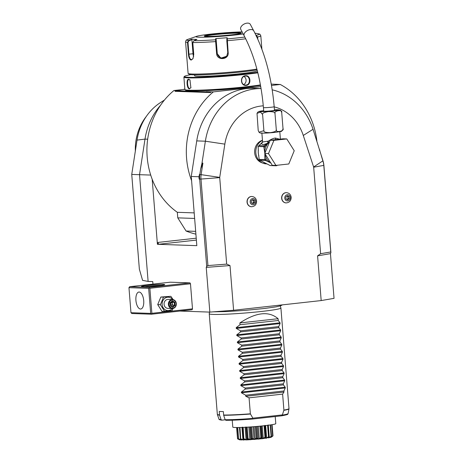 <?xml version="1.0" encoding="UTF-8"?>
<svg xmlns="http://www.w3.org/2000/svg" width="463" height="463" viewBox="0 0 463 463"><rect width="100%" height="100%" fill="white"/><g stroke="black" fill="none" stroke-linecap="round" stroke-linejoin="round"><path stroke-width="0.69" d="M225.168 419.802L221.87 420.167L221.042 419.594L219.566 415.126L219.242 411.439A35.946 2.118 175.4 0 0 221.048 411.538A35.946 2.118 175.4 0 0 223.345 411.578L223.67 415.27L225.145 419.733L225.892 420.317C232.548 420.317 241.478 419.889 252.676 419.027L252.497 418.425L252.85 418.164L250.356 413.812L249.065 397.833L282.621 394.117L283.906 410.096L282.326 415.12L281.55 415.832L252.769 419.015M221.87 420.167L221.725 420.173C219.67 419.837 218.756 419.484 218.993 419.102A34.684 2.043 -4.6 0 0 221.042 419.594M280.184 305.945L280.908 307.976A35.946 2.118 175.4 0 1 280.914 308.011A35.946 2.118 175.4 0 1 261.502 311.46A35.946 2.118 175.4 0 1 213.229 314.418A35.946 2.118 175.4 0 1 209.247 313.775A35.946 2.118 175.4 0 1 209.247 313.74L209.554 312.091M282.326 415.12A34.684 2.043 -4.6 0 0 288.131 413.54C286.956 414.24 290.353 414.165 281.718 415.809L281.55 415.832M232.235 420.213L232.791 427.112A21.57 1.267 175.4 0 0 264.147 425.723A21.57 1.267 -4.6 0 0 275.792 423.651L275.219 416.532M272.788 435.735L272.973 435.839C270.67 437.587 270.6 437.68 272.759 436.123A17.831 1.048 175.4 0 1 272.73 436.134C270.155 437.865 269.703 437.986 271.37 436.493A17.831 1.048 175.4 0 1 271.295 436.511C268.633 438.206 267.828 438.345 268.881 436.927A17.831 1.048 175.4 0 1 268.766 436.945C266.202 438.588 265.102 438.733 265.467 437.385L264.819 425.647M265.467 437.385A17.831 1.048 175.4 0 1 265.316 437.402L262.666 438.623L261.352 437.842L261.67 437.57L260.744 426.082M261.67 437.57L262.295 438.461L263.244 438.357L264.998 437.205L265.316 437.402M264.998 437.205L264.078 425.728M265.652 425.549L266.653 437.934L265.86 438.039L264.946 425.312M266.653 437.934L268.511 436.742L267.591 425.318M268.881 436.927L268.175 425.242M268.152 424.924L269.096 436.667L268.708 437.622L269.287 437.523L268.297 425.225M269.287 437.523L271.115 436.302L270.201 424.965M270.583 437.309L271.497 436.227L270.589 424.907M270.971 437.159L272.638 435.92L271.74 424.727M272.759 436.123L271.903 424.698M272.979 435.619L272.099 424.669M261.352 437.842A17.831 1.048 175.4 0 1 261.184 437.859C259.349 439.375 257.897 439.509 256.82 438.264A17.831 1.048 175.4 0 1 256.647 438.282C255.391 439.723 253.903 439.838 252.185 438.623A17.831 1.048 175.4 0 1 252.011 438.635C251.426 440.006 250.014 440.093 247.763 438.895A17.831 1.048 175.4 0 1 247.601 438.907C247.74 440.215 246.484 440.267 243.845 439.063A17.831 1.048 175.4 0 1 243.706 439.069C244.568 440.325 243.567 440.342 240.708 439.115A17.831 1.048 175.4 0 1 240.604 439.115C242.132 440.33 241.449 440.307 238.561 439.04A17.831 1.048 175.4 0 1 238.497 439.034C240.598 440.238 240.28 440.174 237.548 438.855A17.831 1.048 175.4 0 1 237.536 438.843L236.599 427.523M271.549 436.979L262.631 438.669L247.798 439.85L239.521 439.786L237.548 438.855L236.674 427.523M237.565 438.635L239.313 439.532M239.712 439.792L238.364 438.791L237.455 427.523M238.561 439.04L237.756 427.523M238.665 438.814L240.621 439.74L240.575 439.121M240.621 439.74L241.113 439.757L240.384 438.872L239.469 427.494M240.708 439.115L239.979 427.476M240.899 438.878L242.93 439.769L241.935 427.413M242.93 439.769L243.648 439.757L242.496 427.39M242.404 427.083L243.37 439.022L243.706 439.069M243.845 439.063L243.185 427.361M244.105 438.82L246.079 439.682L245.083 427.268M246.079 439.682L246.976 439.647L245.94 426.898M246.976 439.647L247.254 438.687L246.333 427.204M247.763 438.895L248.07 438.646L247.144 427.158M247.254 438.687L247.601 438.907M248.07 438.646L249.864 439.497L248.862 427.048M249.864 439.497L250.877 439.433L249.875 426.984M250.877 439.433L251.641 438.426L250.714 426.927M252.185 438.623L252.526 438.363L251.6 426.863M251.641 438.426L252.011 438.635M252.526 438.363L254.013 439.213L253.012 426.753M254.013 439.213L255.078 439.132L254.077 426.672M255.078 439.132L256.265 438.073L255.339 426.568M256.82 438.264L257.162 437.998L256.236 426.492M256.265 438.073L256.647 438.282M257.162 437.998L258.256 438.86L257.254 426.406M258.256 438.86L259.297 438.768L258.296 426.313M259.297 438.768L260.819 437.657L259.899 426.163M260.819 437.657L261.184 437.859M262.295 438.461L261.294 426.024M263.244 438.357L262.243 425.925M282.621 394.117L283.987 392.039L283.906 390.969L285.272 387.953L241.437 392.809L241.379 392.051L245.193 389.117L283.414 384.886L285.214 387.195L285.272 387.953M278.089 318.712C268.928 310.823 256.189 312.236 239.869 322.942L278.089 318.712L278.234 320.5L280.034 322.809L280.092 323.568L278.72 326.583L278.807 327.654L280.607 329.963L280.671 330.721L279.299 333.736L279.386 334.807L281.186 337.116L281.244 337.874L279.872 340.89L279.959 341.96L281.759 344.269L281.822 345.028L280.451 348.049L280.537 349.114L282.337 351.423L282.395 352.181L281.024 355.202L281.11 356.267L282.91 358.576L282.974 359.34L281.602 362.355L281.689 363.42L283.489 365.735L283.547 366.493L282.175 369.509L282.262 370.579L284.062 372.889L284.126 373.647L282.754 376.662L282.835 377.733L284.635 380.042L284.699 380.8L283.327 383.815L283.414 384.886M239.869 322.942L240.013 324.731L236.199 327.659L236.257 328.423L240.505 330.814L240.592 331.884L236.772 334.818L236.836 335.577L241.078 337.973L241.165 339.038L237.351 341.972L237.409 342.73L241.657 345.126L241.744 346.191L237.924 349.125L237.988 349.883L242.23 352.279L242.317 353.344L238.503 356.279L238.561 357.037L242.809 359.433L242.89 360.503L239.076 363.432L239.139 364.19L243.382 366.586L243.469 367.657L239.649 370.585L239.712 371.343L243.96 373.739L244.042 374.81L240.228 377.739L240.285 378.502L244.533 380.893L244.62 381.963L240.801 384.898L240.864 385.656L245.106 388.052L245.193 389.117M249.065 397.833L245.772 396.276L245.685 395.205L241.437 392.809M321.276 155.643L322.931 161.095A17.195 15.296 -88 0 1 323.805 165.465L330.767 251.965L320.627 253.712L313.665 167.212A0.897 0.799 92 0 0 313.619 166.987L303.288 135.456L313.046 129.281L322.966 160.8A17.976 15.985 -88 0 1 323.88 165.366L330.906 252.642L330.449 253.637L334.043 298.351L321.183 300.568L233.601 310.262L209.837 312.103L179.893 311.061M152.952 284.114L152.749 281.585L148.114 281.423L142.592 280.364L139.363 269.177L131.741 174.429L137.031 140.104A53.28 47.388 -88 0 1 160.615 102.485L164.463 100.031M150.712 175.072L131.741 174.429M147.668 139.201L145.006 139.108L139.531 174.684L148.114 281.423M209.837 312.103L206.238 267.388L206.695 266.393L199.669 179.123A17.976 15.985 -88 0 1 199.842 174.429L200.682 168.995L202.904 163.109L202.001 163.08L200.682 168.995M263.285 105.83A45.837 40.767 92 0 0 224.844 144.138L219.722 177.381A0.897 0.799 92 0 0 219.717 177.618L226.673 264.113L207.939 265.565L200.977 179.065L199.136 179.1L198.945 176.744L191.26 176.478L196.827 245.662L157.408 244.29L152.182 179.274A73.692 65.543 92 0 0 177.329 212.303L194.188 212.887M189.992 282.876L170.286 282.193L129.681 286.69L128.957 287.673L130.971 312.71L150.678 313.393L151.546 314.203L192.151 309.706L192.492 308.827L190.478 283.784L189.992 282.876L149.387 287.373L129.681 286.69M137.031 140.104L145.006 139.108A62.91 55.954 -88 0 1 160.534 105.28M183.429 89.475A62.91 55.954 -88 0 1 184.847 88.983M330.449 253.637L317.583 255.854L321.183 300.568M330.767 251.965L330.906 252.642M317.583 255.854L320.627 253.712M303.288 135.456A45.837 40.767 92 0 0 274.194 106.866M226.673 264.113L230.001 265.554L233.601 310.262M262.457 140.301A11.685 10.389 92 0 0 254.667 152.749A11.685 10.389 92 0 0 262.342 162.912M286.447 192.66A5.122 4.555 92 0 0 286.365 192.654A5.122 4.555 92 0 0 281.649 198.28A5.122 4.555 92 0 0 286.007 202.898A5.122 4.555 92 0 0 286.088 202.898M251.843 196.491A5.122 4.555 92 0 0 251.762 196.486A5.122 4.555 92 0 0 247.045 202.111A5.122 4.555 92 0 0 251.409 206.73A5.122 4.555 92 0 0 251.49 206.73M206.238 267.388L230.001 265.554M206.695 266.393L207.939 265.565M219.717 177.618L200.977 179.065A17.195 15.296 -88 0 1 201.139 174.58L202.904 163.109M199.136 179.1L199.466 174.418L198.945 176.744M261.074 88.514L254.06 88.271A62.91 55.954 92 0 0 196.74 140.902L191.26 176.478M261.08 88.543A62.91 55.954 92 0 0 205.375 141.203L202.001 163.08M313.046 129.281A62.91 55.954 92 0 0 272.209 89.828M319.846 150.029L319.366 150.215M316.877 140.983A73.692 65.543 92 0 0 280.289 84.48L271.492 85.458M260.75 86.645L213.333 91.894A73.692 65.543 92 0 0 191.595 180.645M184.876 89.313L173.92 90.528A73.692 65.543 92 0 0 152.182 179.274M173.92 90.528L176.044 90.598L175.031 91.327L210.48 92.559L211.215 91.819L213.333 91.894M157.547 244.279L159.029 244.232A1.8 0.816 83.7 0 1 158.062 242.415L157.408 244.29M177.329 212.303L177.775 217.859L186.074 231.02A86.274 76.736 92 0 0 195.901 234.156M195.675 231.355L186.074 231.02M177.775 217.859L194.634 218.443M271.254 84.116L273.893 84.208A7.281 0.428 175.4 0 0 273.222 84.237L277.03 84.318A7.281 0.428 175.4 0 1 277.019 84.335L280.289 84.48M211.215 91.819L206.214 91.703A7.281 0.428 175.4 0 1 206.272 91.651L210.017 91.778A7.281 0.428 175.4 0 1 209.345 91.807M206.371 91.853L177.184 90.69A7.281 0.428 175.4 0 1 177.236 90.644L180.987 90.771A7.281 0.428 175.4 0 1 180.315 90.8M177.341 90.841L175.68 90.638M210.856 91.859L210.48 92.559M252.648 86.494A31.449 1.852 175.4 0 1 201.729 90.592M190.82 74.699A41.699 2.454 -4.6 0 0 184.448 76.389L183.956 76.968A42.237 2.489 -4.6 0 0 183.892 77.118L184.887 89.463A42.237 2.489 -4.6 0 0 184.974 89.602L185.553 90.094A41.699 2.454 -4.6 0 0 246.084 87.27A41.699 2.454 -4.6 0 0 260.524 85.383M184.974 89.602A42.237 2.489 -4.6 0 0 246.287 86.743A42.237 2.489 -4.6 0 0 260.438 84.908M245.402 75.741C250.836 74.838 251.658 85.059 246.177 85.4C240.465 86.303 239.643 76.077 245.402 75.741L245.268 76.094L245.778 76.077M183.892 77.118A42.237 2.489 -4.6 0 0 245.292 74.404A42.237 2.489 -4.6 0 0 257.833 72.813M189.46 88.873C186.867 89.018 186.057 78.797 188.684 79.219L189.957 79.937L190.895 87.808L189.749 88.485C187.399 88.664 186.635 79.109 189.031 79.538L190.085 80.082M184.448 76.389A41.699 2.454 -4.6 0 0 203.367 77.072A41.699 2.454 -4.6 0 0 245.002 73.854A41.699 2.454 -4.6 0 0 257.694 72.24M257.301 70.7A31.449 1.852 175.4 0 1 233.184 74.421A31.449 1.852 175.4 0 1 198.089 76.279A31.449 1.852 175.4 0 1 194.605 75.718L194.535 74.879M193.059 58.535L191.451 59.692C190.056 59.299 189.222 57.464 188.95 54.2L187.995 42.347L187.492 42.376L188.563 40.518L191.676 39.222L196.943 39.401L193.829 40.703L192.799 42.561L193.754 54.408L192.978 58.691L191.161 60.086C189.651 59.658 188.742 57.707 188.447 54.229L187.492 42.376A37.746 2.222 175.4 0 1 185.565 41.838L188.1 73.362A37.746 2.222 -4.6 0 0 188.175 73.484L189.141 74.306A36.849 2.17 -4.6 0 0 193.152 74.844A36.849 2.17 -4.6 0 0 224.416 73.513A36.849 2.17 -4.6 0 0 257.087 69.861M188.175 73.484A37.746 2.222 -4.6 0 0 192.284 74.039A37.746 2.222 -4.6 0 0 256.878 69.085M193.829 40.703A36.415 2.141 175.4 0 0 215.608 39.783L215.7 38.614L227.183 37.723L228.161 52.556C229.15 59.895 216.765 60.896 216.591 53.448L215.642 41.601L215.608 39.783L216.013 40.096L216.099 38.956L217.24 53.106A5.394 5.377 37 0 0 226.801 56.087M255.952 35.182L257.596 36.953L257.764 39.066M256.056 35.663L257.127 37.665M261.89 49.194L260.814 35.784C259.344 33.151 260.414 34.661 258.418 33.764A36.415 2.141 175.4 0 1 256.305 35.281L256.132 35.547M244.834 37.057A36.415 2.141 175.4 0 1 227.09 38.898L226.806 40.715L227.761 52.562L226.691 56.237L220.868 58.164L217.025 53.395L216.013 40.096M242.108 31.906A26.964 1.586 -4.6 0 0 215.492 33.62A26.964 1.586 -4.6 0 0 196.601 36.322A26.964 1.586 -4.6 0 0 198.963 37.208A26.964 1.586 -4.6 0 0 243.202 33.973M227.183 37.723L226.748 39.262M215.7 38.614L216.099 38.956M193.65 56.694A5.394 2.442 83.7 0 1 193.013 53.749L191.879 39.592L188.84 40.86L187.995 42.347M185.565 41.838C186.595 39.002 185.779 40.663 187.608 39.459A36.415 2.141 175.4 0 0 188.563 40.518L188.84 40.86M191.676 39.222L191.879 39.592M240.87 33.365A18.242 1.076 -4.6 0 0 239.041 33.174A18.242 1.076 -4.6 0 0 214.543 34.673A18.242 1.076 -4.6 0 0 204.86 36.259M246.177 85.4L245.986 85.036C240.748 85.91 239.973 76.354 245.268 76.094C250.228 75.22 250.998 84.77 245.986 85.036L245.471 85.059M243.995 76.476A4.491 3.999 -88 0 1 246.09 80.591A4.491 3.999 -88 0 1 243.7 84.544M188.898 79.543L188.684 79.219M190.987 87.646L189.749 88.485M262.469 140.416A12.223 10.869 92 0 0 255.831 152.859A12.223 10.869 -88 0 0 266.237 163.873L266.804 163.89M262.562 141.539L262.11 142.465L262.596 141.991L268.372 141.122C271.115 139.253 273.454 138.229 275.387 138.049L279.611 139.195M276.295 129.698C275.068 132.985 284.716 131.318 283.009 128.54L282.905 129.542C280.474 131.996 284.155 130.902 275.363 132.337L265.235 133.112C258.597 133.24 260.368 132.893 258.979 132.21L263.898 130.659C263.435 131.978 265.571 132.644 270.299 132.655C274.964 131.92 276.961 130.931 276.295 129.698L274.999 113.603C275.468 112.249 273.257 111.589 268.372 111.618C263.864 112.387 261.942 113.366 262.602 114.564L260.536 112.11L257.017 113.366L258.209 130.462L258.979 132.21M263.684 110.674A9.758 0.573 -4.6 0 0 260.721 111.687A9.758 0.573 -4.6 0 0 273.552 110.877A9.758 0.573 -4.6 0 0 274.432 109.812L279.982 110.061L280.937 110.698L281.712 112.445C282.934 109.158 273.286 110.825 274.999 113.603M283.009 128.54L281.712 112.445M263.898 130.659L262.602 114.564M274.466 110.206A5.573 0.33 175.4 0 1 274.652 110.275A5.573 0.33 175.4 0 1 270.421 110.935A5.573 0.33 175.4 0 1 264.159 111.27A5.573 0.33 175.4 0 1 263.54 111.166A5.573 0.33 175.4 0 1 263.713 111.074M246.982 23.15A5.394 3.166 -28 0 1 250.309 24.354L253.718 30.778A5.394 3.166 -28 0 0 250.396 29.574A5.394 3.166 -28 0 0 245.413 32.022A5.394 3.166 -28 0 0 244.198 35.836L240.783 29.412A5.394 3.166 -28 0 1 241.999 25.598A5.394 3.166 -28 0 1 246.982 23.15M267.591 141.499A1.8 0.781 65.8 0 1 267.73 143.119L263.887 145.793L258.956 145.619L261.826 142.917C261.387 144.913 263.354 144.983 267.73 143.119L268.65 142.61L268.372 141.122L268.679 142.697L269.356 142.332M270.218 140.231L283.09 138.807L286.782 138.935L294.225 150.741L288.802 163.977L275.925 165.401L272.232 165.274L264.79 153.467L270.218 140.231L273.911 140.364L286.782 138.935M275.925 165.401L268.482 153.594L264.79 153.467M268.482 153.594L273.911 140.364M275.184 165.378L275.954 165.771L270.207 165.569L259.726 160.21A13.838 12.31 -88 0 1 259.222 159.417L258.29 152.94L258.227 146.499L263.887 146.696L263.887 145.793M259.726 160.21L265.473 160.412L271.121 163.103M275.954 165.771A13.838 12.31 92 0 0 276.822 165.673L277.354 165.245M268.748 142.563A0.897 0.747 -171.9 0 1 268.65 142.61L264.657 146.615A13.12 11.668 92 0 0 264.072 148.409L263.887 146.696M264.072 148.409L264.853 153.305M268.581 142.673A0.897 0.301 -133.8 0 0 268.679 142.697A12.223 10.869 92 0 0 264.859 153.172L264.836 157.906A13.12 11.668 92 0 0 266.862 161.118M259.222 159.417L264.969 159.619L264.836 157.906M263.968 147.17L264.657 146.615A0.897 0.324 -128.7 0 0 263.985 145.938M260.906 143.86L261.826 142.917A1.8 1.638 -161.7 0 0 262.602 142.054L262.284 142.338M258.736 145.752L258.227 146.499M261.803 142.853L258.8 145.695M262.185 142.454A0.897 0.301 46.3 0 1 262.11 142.465A12.223 10.869 92 0 0 261.034 143.652M264.969 159.619A13.838 12.31 92 0 0 265.473 160.412M284.78 198.129A3.119 2.772 -88 0 1 287.291 194.72A3.119 2.772 -88 0 1 290.301 197.516A3.119 2.772 92 0 1 287.789 200.925A3.119 2.772 92 0 1 284.78 198.129M287.708 199.889L289.213 198.679L289.051 196.613L287.373 195.756L285.862 196.966L286.03 199.032L287.708 199.889M289.213 198.679L287.986 198.639L286.921 199.489M289.051 196.613L287.818 196.572L287.986 198.639M286.927 196.115L287.818 196.572M250.182 201.961A3.119 2.772 -88 0 1 252.694 198.552A3.119 2.772 -88 0 1 255.703 201.347A3.119 2.772 92 0 1 253.192 204.756A3.119 2.772 92 0 1 250.182 201.961M253.105 203.72L254.615 202.51L254.447 200.444L252.775 199.588L251.264 200.797L251.432 202.863L253.105 203.72M254.615 202.51L253.383 202.47L252.323 203.321M254.447 200.444L253.22 200.404L253.383 202.47M252.329 199.947L253.22 200.404M135.352 150.996A48.881 43.476 -88 0 1 146.343 116.381M130.971 312.71L131.839 313.515L151.546 314.203M142.72 286.678A11.685 0.689 175.4 0 1 141.446 286.51A11.685 0.689 175.4 0 1 149.966 285.115A11.685 0.689 175.4 0 1 163.422 284.386A11.685 0.689 175.4 0 1 164.695 284.635A11.685 0.689 175.4 0 1 155.504 286.012A11.685 0.689 175.4 0 1 142.72 286.678M149.387 287.373L149.231 287.87L149.867 288.281L190.478 283.784M192.492 308.827L151.881 313.324L149.867 288.281M151.881 313.324L151.314 313.804M150.678 313.393L148.664 288.356L128.957 287.673M140.497 309.029A8.537 3.872 83.7 0 1 135.943 300.678A8.537 3.872 83.7 0 1 138.877 292.049A8.537 3.872 83.7 0 1 139.131 292.037A8.537 3.872 83.7 0 1 143.692 300.389A8.537 3.872 83.7 0 1 140.758 309.018A8.537 3.872 83.7 0 1 140.497 309.029M148.664 288.356L149.231 287.87M144.896 286.678A10.782 0.637 175.4 0 1 161.321 285.358M173.069 308.456L172.01 310.627L161.969 311.344L157.715 304.602L160.817 297.038L170.859 296.314L173.145 299.625M164.654 311.437L160.401 304.695L157.715 304.602M172.3 308.532A6.685 5.944 -88 0 1 166.055 310.198A6.685 5.944 -88 0 1 162.131 304.544A6.685 5.944 -88 0 1 165.771 297.738A6.685 5.944 -88 0 1 172.612 299.549M172.525 299.549L168.214 299.399A4.491 3.999 92 0 0 164.076 304.33A4.491 3.999 92 0 0 167.901 308.381L172.213 308.532A4.491 3.999 -88 0 1 168.387 304.48A4.491 3.999 92 0 1 172.525 299.549A4.491 3.999 92 0 1 176.345 303.595A4.491 3.999 -88 0 1 172.213 308.532M160.401 304.695L163.503 297.13L170.859 296.314M163.503 297.13L160.817 297.038M176.154 303.647A4.045 3.6 -88 0 1 172.896 308.069A4.045 3.6 -88 0 1 168.989 304.44A4.045 3.6 92 0 1 172.248 300.024A4.045 3.6 92 0 1 176.154 303.647M175.147 305.36L174.892 302.189L172.317 300.875L169.996 302.733L170.251 305.904L172.826 307.218L175.147 305.36L174.505 305.134L174.296 302.489L172.167 301.407M174.892 302.189L172.288 302.42L169.909 303.954L172.502 305.065L174.505 305.134L172.583 306.674L172.826 307.218L172.572 306.68L170.482 305.615L170.268 302.924L172.317 300.875L172.149 301.396M170.251 305.904L169.996 302.733M171.443 301.986L172.288 302.42L172.502 305.065L171.304 306.02M282.152 414.923L252.85 418.164M245.772 396.276L283.987 392.039M245.685 395.205L283.906 390.969M245.106 388.052L283.327 383.815M244.62 381.963L282.835 377.733M244.533 380.893L282.754 376.662M244.042 374.81L282.262 370.579M243.96 373.739L282.175 369.509M243.469 367.657L281.689 363.42M243.382 366.586L281.602 362.355M242.89 360.503L281.11 356.267M242.809 359.433L281.024 355.202M242.317 353.344L280.537 349.114M242.23 352.279L280.451 348.049M241.744 346.191L279.959 341.96M241.657 345.126L279.872 340.89M241.165 339.038L279.386 334.807M241.078 337.973L279.299 333.736M240.592 331.884L278.807 327.654M240.505 330.814L278.72 326.583M240.013 324.731L278.234 320.5M219.566 415.126A35.917 2.112 175.4 0 1 217.396 414.616L217.338 414.35A35.946 2.118 -4.6 0 0 219.52 414.894M288.131 413.54L288.993 408.852A35.917 2.112 175.4 0 1 283.877 410.334M283.906 410.096A35.946 2.118 -4.6 0 0 289.005 408.586L288.993 408.852M252.59 419.032A33.816 1.991 175.4 0 1 225.973 420.311M225.145 419.733A34.684 2.043 -4.6 0 0 252.497 418.425M250.425 414.038A35.917 2.112 175.4 0 1 223.67 415.27M223.623 415.039A35.946 2.118 -4.6 0 0 250.356 413.812M199.466 174.418L219.722 177.381M224.844 144.138L205.375 141.203L196.74 140.902M322.966 160.8L313.619 166.987M313.665 167.212L323.88 165.366M158.062 242.415L196.225 238.19M159.029 244.232L196.376 240.094M254.459 86.263A31.814 1.875 175.4 0 1 199.906 90.65M216.071 41.548L215.642 41.601A37.746 2.222 175.4 0 1 192.799 42.561M245.714 38.788A37.746 2.222 175.4 0 1 227.206 40.703L226.806 40.715M260.814 35.784A37.746 2.222 175.4 0 1 257.596 36.953L257.075 37.005M228.161 52.556L227.761 52.562M216.591 53.448L217.24 53.106M191.161 60.086L191.451 59.692M188.447 54.229L193.013 53.749M206.365 36.386A18.601 1.094 -4.6 0 0 231.344 34.858A18.601 1.094 -4.6 0 0 239.33 32.74A18.601 1.094 -4.6 0 0 214.346 34.268A18.601 1.094 -4.6 0 0 206.365 36.386M240.928 33.342A18.242 1.076 -4.6 0 0 239.041 33.133A18.242 1.076 -4.6 0 0 219.578 34.123A18.242 1.076 -4.6 0 0 204.802 36.247M258.383 149.931A12.223 10.869 92 0 0 258.29 152.94A12.223 10.869 92 0 0 258.846 155.828M261.196 133.037A9.758 0.573 -4.6 0 0 275.282 132.337M263.731 111.236L263.435 107.578A5.394 0.318 -4.6 0 0 271.272 107.231A5.394 0.318 -4.6 0 0 274.183 106.71C271.665 77.576 264.842 52.261 253.718 30.778M275.913 139.6A1.8 0.816 83.7 0 1 275.387 138.049M264.911 153.658A12.223 10.869 92 0 0 270.733 162.895M263.424 162.206A12.223 10.869 92 0 0 264.552 162.878A12.223 10.869 92 0 0 265.496 163.3M286.365 192.654L286.528 192.66A5.122 4.555 -88 0 0 281.811 198.286A5.122 4.555 92 0 0 286.169 202.904L286.007 202.898M251.762 196.486L251.93 196.491A5.122 4.555 -88 0 0 247.213 202.117A5.122 4.555 92 0 0 251.571 206.735L251.409 206.73M285.214 387.195L241.379 392.051M284.699 380.8L240.864 385.656M284.635 380.042L240.801 384.898M284.126 373.647L240.285 378.502M284.062 372.889L240.228 377.739M283.547 366.493L239.712 371.343M283.489 365.735L239.649 370.585M282.974 359.34L239.139 364.19M282.91 358.576L239.076 363.432M282.395 352.181L238.561 357.037M282.337 351.423L238.503 356.279M281.822 345.028L237.988 349.883M281.759 344.269L237.924 349.125M281.244 337.874L237.409 342.73M281.186 337.116L237.351 341.972M280.671 330.721L236.836 335.577M280.607 329.963L236.772 334.818M280.092 323.568L236.257 328.423M280.034 322.809L236.199 327.659M217.338 414.35L209.247 313.775M218.993 419.102L217.396 414.616M280.914 308.011L289.005 408.586M282.401 304.862L280.804 305.748L276.058 306.847L264.523 308.474L245.083 310.378L226.806 311.558L213.24 311.842M258.418 33.764L254.951 33.151M196.601 36.322L187.608 39.459M204.692 36.386L206.405 36.386C212.586 36.455 220.955 35.94 231.512 34.841C241.709 33.66 241.518 33.052 241.13 33.249L241.061 33.458M279.802 131.712L280.399 139.108M257.017 113.366L257.781 112.162L259.043 111.456L263.684 110.669M274.478 110.373L274.183 106.71M263.435 107.578C260.987 79.752 254.575 55.838 244.198 35.836M261.867 132.904L262.596 141.991M286.528 192.66C289.225 193.007 290.776 194.558 291.186 197.331C291.117 200.722 289.444 202.58 286.169 202.904M251.93 196.491C254.627 196.839 256.178 198.39 256.589 201.156C256.514 204.553 254.847 206.411 251.571 206.735M170.465 305.592L172.618 306.691M172.207 301.372L170.262 302.935"/></g></svg>
